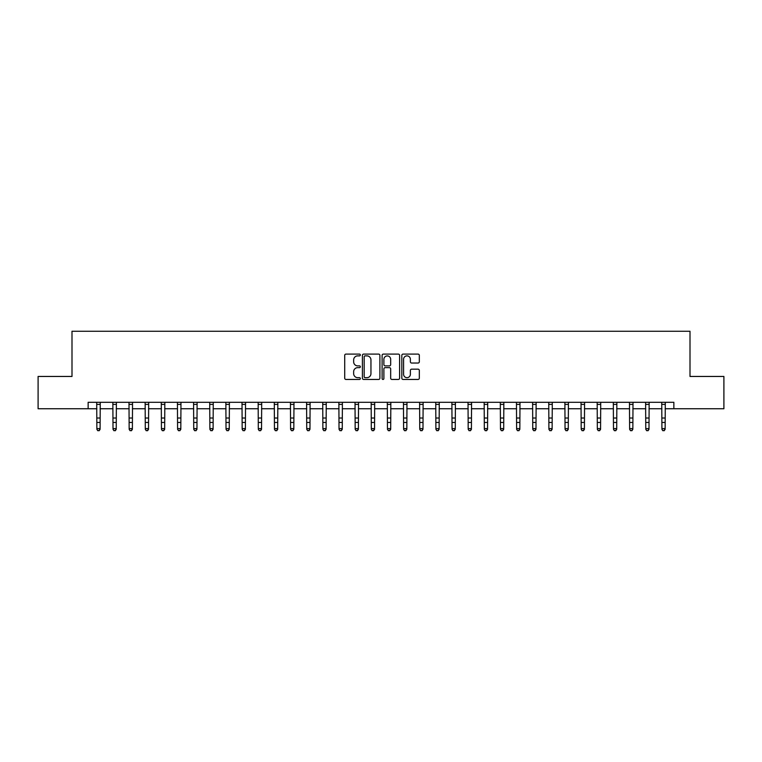 <?xml version="1.0" encoding="UTF-8"?>
<svg xmlns="http://www.w3.org/2000/svg" width="762" height="762" viewBox="0 0 762 762"><rect width="100%" height="100%" fill="white"/><g stroke="black" fill="none" stroke-linecap="round" stroke-linejoin="round"><path stroke-width="1.14" d="M360.34 354.978A0.886 0.886 0 0 0 359.445 354.092L345.977 354.092A1.267 1.267 0 0 0 344.71 355.359L344.71 378.181A1.267 1.267 0 0 0 345.977 379.447L359.445 379.447A0.886 0.886 0 0 0 360.34 378.562A0.886 0.886 0 0 0 359.445 377.676L357.702 377.676A4.058 4.058 0 0 1 353.654 373.618L353.654 371.713A4.058 4.058 0 0 1 357.702 367.655L359.445 367.655A0.886 0.886 0 0 0 360.34 366.77A0.886 0.886 0 0 0 359.445 365.884L357.702 365.884A4.058 4.058 0 0 1 353.654 361.826L353.654 359.931A4.058 4.058 0 0 1 357.702 355.873L359.445 355.873A0.886 0.886 0 0 0 360.34 354.978M418.052 363.036A1.267 1.267 0 0 0 419.319 361.76L419.319 355.359A1.267 1.267 0 0 0 418.052 354.092L403.088 354.092A1.267 1.267 0 0 0 401.822 355.359L401.822 378.181A1.267 1.267 0 0 0 403.088 379.447L418.052 379.447A1.267 1.267 0 0 0 419.319 378.181L419.319 370.446A1.267 1.267 0 0 0 418.052 369.179L411.651 369.179A1.267 1.267 0 0 0 410.375 370.446L410.375 374.285A3.391 3.391 0 0 1 406.984 377.676A3.391 3.391 0 0 1 403.593 374.285L403.593 359.264A3.391 3.391 0 0 1 406.984 355.873A3.391 3.391 0 0 1 410.375 359.264L410.375 361.76A1.267 1.267 0 0 0 411.651 363.036L418.052 363.036M88.144 408.746L38.1 408.746L38.1 376.457L71.999 376.457L71.999 331.251L690.001 331.251L690.001 376.457L723.9 376.457L723.9 408.746L673.856 408.746L673.856 402.288L88.144 402.288L88.144 408.746L96.86 408.746M379.895 355.359A1.267 1.267 0 0 0 378.619 354.092L363.665 354.092A1.267 1.267 0 0 0 362.398 355.359L362.398 378.181A1.267 1.267 0 0 0 363.665 379.447L378.619 379.447A1.267 1.267 0 0 0 379.895 378.181L379.895 355.359M383.381 354.092L398.335 354.092A1.267 1.267 0 0 1 399.602 355.359L399.602 378.181A1.267 1.267 0 0 1 398.335 379.447L391.935 379.447A1.267 1.267 0 0 1 390.668 378.181L390.668 368.922A1.267 1.267 0 0 0 389.401 367.655L385.153 367.655A1.267 1.267 0 0 0 383.886 368.922L383.886 378.562A0.886 0.886 0 0 1 383 379.447A0.886 0.886 0 0 1 382.105 378.562L382.105 355.359A1.267 1.267 0 0 1 383.381 354.092M100.089 408.746L113.005 408.746M116.234 408.746L129.149 408.746M132.378 408.746L145.294 408.746M148.523 408.746L161.439 408.746M164.668 408.746L177.584 408.746M180.813 408.746L193.729 408.746M196.958 408.746L209.874 408.746M213.103 408.746L226.019 408.746M229.248 408.746L242.164 408.746M245.393 408.746L258.308 408.746M261.537 408.746L274.453 408.746M277.682 408.746L290.589 408.746M293.818 408.746L306.734 408.746M309.963 408.746L322.878 408.746M326.107 408.746L339.023 408.746M342.252 408.746L355.168 408.746M358.397 408.746L371.313 408.746M374.542 408.746L387.458 408.746M390.687 408.746L403.603 408.746M406.832 408.746L419.748 408.746M422.977 408.746L435.893 408.746M439.122 408.746L452.037 408.746M455.266 408.746L468.182 408.746M471.411 408.746L484.318 408.746M487.547 408.746L500.463 408.746M503.692 408.746L516.607 408.746M519.836 408.746L532.752 408.746M535.981 408.746L548.897 408.746M552.126 408.746L565.042 408.746M568.271 408.746L581.187 408.746M584.416 408.746L597.332 408.746M600.561 408.746L613.477 408.746M616.706 408.746L629.622 408.746M632.851 408.746L645.766 408.746M648.995 408.746L661.911 408.746M665.14 408.746L673.856 408.746M365.055 355.873A0.886 0.886 0 0 0 364.169 356.759L364.169 376.79A0.886 0.886 0 0 0 365.055 377.676L366.893 377.676A4.058 4.058 0 0 0 370.951 373.618L370.951 359.931A4.058 4.058 0 0 0 366.893 355.873L365.055 355.873M390.668 359.321A3.391 3.391 0 0 0 387.277 355.93A3.391 3.391 0 0 0 383.886 359.321L383.886 364.617A1.267 1.267 0 0 0 385.153 365.884L389.401 365.884A1.267 1.267 0 0 0 390.668 364.617L390.668 359.321M100.251 402.288L100.089 429.32L99.127 430.749L97.831 430.454L99.127 430.749M96.707 402.288L96.86 428.606L100.089 428.606L99.127 430.454M97.831 430.749L96.86 429.32L97.831 430.454M116.386 402.288L116.234 429.32L115.272 430.749L113.976 430.454L115.272 430.749M112.852 402.288L113.005 428.606L116.234 428.606L115.272 430.454M113.976 430.749L113.005 429.32L113.976 430.454M132.531 402.288L132.378 429.32L131.416 430.749L130.121 430.454L131.416 430.749M128.997 402.288L129.149 428.606L132.378 428.606L131.416 430.454M130.121 430.749L129.149 429.32L130.121 430.454M148.676 402.288L148.523 429.32L147.561 430.749L146.266 430.454L147.561 430.749M145.142 402.288L145.294 428.606L148.523 428.606L147.561 430.454M146.266 430.749L145.294 429.32L146.266 430.454M164.821 402.288L164.668 429.32L163.697 430.749L162.411 430.454L163.697 430.749M161.287 402.288L161.439 428.606L164.668 428.606L163.697 430.454M162.411 430.749L161.439 429.32L162.411 430.454M180.965 402.288L180.813 429.32L179.842 430.749L178.556 430.454L179.842 430.749M177.432 402.288L177.584 428.606L180.813 428.606L179.842 430.454M178.556 430.749L177.584 429.32L178.556 430.454M197.11 402.288L196.958 429.32L195.986 430.749L194.701 430.454L195.986 430.749M193.577 402.288L193.729 428.606L196.958 428.606L195.986 430.454M194.701 430.749L193.729 429.32L194.701 430.454M213.255 402.288L213.103 429.32L212.131 430.749L210.845 430.454L212.131 430.749M209.721 402.288L209.874 428.606L213.103 428.606L212.131 430.454M210.845 430.749L209.874 429.32L210.845 430.454M229.4 402.288L229.248 429.32L228.276 430.749L226.99 430.454L228.276 430.749M225.866 402.288L226.019 428.606L229.248 428.606L228.276 430.454M226.99 430.749L226.019 429.32L226.99 430.454M245.545 402.288L245.393 429.32L244.421 430.749L243.126 430.454L244.421 430.749M242.011 402.288L242.164 428.606L245.393 428.606L244.421 430.454M243.126 430.749L242.164 429.32L243.126 430.454M261.69 402.288L261.537 429.32L260.566 430.749L259.27 430.454L260.566 430.749M258.156 402.288L258.308 428.606L261.537 428.606L260.566 430.454M259.27 430.749L258.308 429.32L259.27 430.454M277.835 402.288L277.682 429.32L276.711 430.749L275.415 430.454L276.711 430.749M274.291 402.288L274.453 428.606L277.682 428.606L276.711 430.454M275.415 430.749L274.453 429.32L275.415 430.454M293.98 402.288L293.818 429.32L292.856 430.749L291.56 430.454L292.856 430.749M290.436 402.288L290.589 428.606L293.818 428.606L292.856 430.454M291.56 430.749L290.589 429.32L291.56 430.454M310.115 402.288L309.963 429.32L309.001 430.749L307.705 430.454L309.001 430.749M306.581 402.288L306.734 428.606L309.963 428.606L309.001 430.454M307.705 430.749L306.734 429.32L307.705 430.454M326.26 402.288L326.107 429.32L325.145 430.749L323.85 430.454L325.145 430.749M322.726 402.288L322.878 428.606L326.107 428.606L325.145 430.454M323.85 430.749L322.878 429.32L323.85 430.454M342.405 402.288L342.252 429.32L341.29 430.749L339.995 430.454L341.29 430.749M338.871 402.288L339.023 428.606L342.252 428.606L341.29 430.454M339.995 430.749L339.023 429.32L339.995 430.454M358.55 402.288L358.397 429.32L357.426 430.749L356.14 430.454L357.426 430.749M355.016 402.288L355.168 428.606L358.397 428.606L357.426 430.454M356.14 430.749L355.168 429.32L356.14 430.454M374.694 402.288L374.542 429.32L373.57 430.749L372.285 430.454L373.57 430.749M371.161 402.288L371.313 428.606L374.542 428.606L373.57 430.454M372.285 430.749L371.313 429.32L372.285 430.454M390.839 402.288L390.687 429.32L389.715 430.749L388.43 430.454L389.715 430.749M387.306 402.288L387.458 428.606L390.687 428.606L389.715 430.454M388.43 430.749L387.458 429.32L388.43 430.454M406.984 402.288L406.832 429.32L405.86 430.749L404.574 430.454L405.86 430.749M403.45 402.288L403.603 428.606L406.832 428.606L405.86 430.454M404.574 430.749L403.603 429.32L404.574 430.454M423.129 402.288L422.977 429.32L422.005 430.749L420.71 430.454L422.005 430.749M419.595 402.288L419.748 428.606L422.977 428.606L422.005 430.454M420.71 430.749L419.748 429.32L420.71 430.454M439.274 402.288L439.122 429.32L438.15 430.749L436.855 430.454L438.15 430.749M435.74 402.288L435.893 428.606L439.122 428.606L438.15 430.454M436.855 430.749L435.893 429.32L436.855 430.454M455.419 402.288L455.266 429.32L454.295 430.749L452.999 430.454L454.295 430.749M451.885 402.288L452.037 428.606L455.266 428.606L454.295 430.454M452.999 430.749L452.037 429.32L452.999 430.454M471.564 402.288L471.411 429.32L470.44 430.749L469.144 430.454L470.44 430.749M468.02 402.288L468.182 428.606L471.411 428.606L470.44 430.454M469.144 430.749L468.182 429.32L469.144 430.454M487.709 402.288L487.547 429.32L486.585 430.749L485.289 430.454L486.585 430.749M484.165 402.288L484.318 428.606L487.547 428.606L486.585 430.454M485.289 430.749L484.318 429.32L485.289 430.454M503.844 402.288L503.692 429.32L502.729 430.749L501.434 430.454L502.729 430.749M500.31 402.288L500.463 428.606L503.692 428.606L502.729 430.454M501.434 430.749L500.463 429.32L501.434 430.454M519.989 402.288L519.836 429.32L518.874 430.749L517.579 430.454L518.874 430.749M516.455 402.288L516.607 428.606L519.836 428.606L518.874 430.454M517.579 430.749L516.607 429.32L517.579 430.454M536.134 402.288L535.981 429.32L535.01 430.749L533.724 430.454L535.01 430.749M532.6 402.288L532.752 428.606L535.981 428.606L535.01 430.454M533.724 430.749L532.752 429.32L533.724 430.454M552.279 402.288L552.126 429.32L551.155 430.749L549.869 430.454L551.155 430.749M548.745 402.288L548.897 428.606L552.126 428.606L551.155 430.454M549.869 430.749L548.897 429.32L549.869 430.454M568.423 402.288L568.271 429.32L567.299 430.749L566.014 430.454L567.299 430.749M564.89 402.288L565.042 428.606L568.271 428.606L567.299 430.454M566.014 430.749L565.042 429.32L566.014 430.454M584.568 402.288L584.416 429.32L583.444 430.749L582.158 430.454L583.444 430.749M581.035 402.288L581.187 428.606L584.416 428.606L583.444 430.454M582.158 430.749L581.187 429.32L582.158 430.454M600.713 402.288L600.561 429.32L599.589 430.749L598.303 430.454L599.589 430.749M597.179 402.288L597.332 428.606L600.561 428.606L599.589 430.454M598.303 430.749L597.332 429.32L598.303 430.454M616.858 402.288L616.706 429.32L615.734 430.749L614.439 430.454L615.734 430.749M613.324 402.288L613.477 428.606L616.706 428.606L615.734 430.454M614.439 430.749L613.477 429.32L614.439 430.454M633.003 402.288L632.851 429.32L631.879 430.749L630.584 430.454L631.879 430.749M629.469 402.288L629.622 428.606L632.851 428.606L631.879 430.454M630.584 430.749L629.622 429.32L630.584 430.454M649.148 402.288L648.995 429.32L648.024 430.749L646.728 430.454L648.024 430.749M645.614 402.288L645.766 428.606L648.995 428.606L648.024 430.454M646.728 430.749L645.766 429.32L646.728 430.454M665.293 402.288L665.14 429.32L664.169 430.749L662.873 430.454L664.169 430.749M661.749 402.288L661.911 428.606L665.14 428.606L664.169 430.454M662.873 430.749L661.911 429.32L662.873 430.454M100.089 418.024L96.86 418.024M100.089 422.453L96.86 422.453M100.089 404.384L96.86 404.384M116.234 418.024L113.005 418.024M116.234 422.453L113.005 422.453M116.234 404.384L113.005 404.384M132.378 418.024L129.149 418.024M132.378 422.453L129.149 422.453M132.378 404.384L129.149 404.384M148.523 418.024L145.294 418.024M148.523 422.453L145.294 422.453M148.523 404.384L145.294 404.384M164.668 418.024L161.439 418.024M164.668 422.453L161.439 422.453M164.668 404.384L161.439 404.384M180.813 418.024L177.584 418.024M180.813 422.453L177.584 422.453M180.813 404.384L177.584 404.384M196.958 418.024L193.729 418.024M196.958 422.453L193.729 422.453M196.958 404.384L193.729 404.384M213.103 418.024L209.874 418.024M213.103 422.453L209.874 422.453M213.103 404.384L209.874 404.384M229.248 418.024L226.019 418.024M229.248 422.453L226.019 422.453M229.248 404.384L226.019 404.384M245.393 418.024L242.164 418.024M245.393 422.453L242.164 422.453M245.393 404.384L242.164 404.384M261.537 418.024L258.308 418.024M261.537 422.453L258.308 422.453M261.537 404.384L258.308 404.384M277.682 418.024L274.453 418.024M277.682 422.453L274.453 422.453M277.682 404.384L274.453 404.384M293.818 418.024L290.589 418.024M293.818 422.453L290.589 422.453M293.818 404.384L290.589 404.384M309.963 418.024L306.734 418.024M309.963 422.453L306.734 422.453M309.963 404.384L306.734 404.384M326.107 418.024L322.878 418.024M326.107 422.453L322.878 422.453M326.107 404.384L322.878 404.384M342.252 418.024L339.023 418.024M342.252 422.453L339.023 422.453M342.252 404.384L339.023 404.384M358.397 418.024L355.168 418.024M358.397 422.453L355.168 422.453M358.397 404.384L355.168 404.384M374.542 418.024L371.313 418.024M374.542 422.453L371.313 422.453M374.542 404.384L371.313 404.384M390.687 418.024L387.458 418.024M390.687 422.453L387.458 422.453M390.687 404.384L387.458 404.384M406.832 418.024L403.603 418.024M406.832 422.453L403.603 422.453M406.832 404.384L403.603 404.384M422.977 418.024L419.748 418.024M422.977 422.453L419.748 422.453M422.977 404.384L419.748 404.384M439.122 418.024L435.893 418.024M439.122 422.453L435.893 422.453M439.122 404.384L435.893 404.384M455.266 418.024L452.037 418.024M455.266 422.453L452.037 422.453M455.266 404.384L452.037 404.384M471.411 418.024L468.182 418.024M471.411 422.453L468.182 422.453M471.411 404.384L468.182 404.384M487.547 418.024L484.318 418.024M487.547 422.453L484.318 422.453M487.547 404.384L484.318 404.384M503.692 418.024L500.463 418.024M503.692 422.453L500.463 422.453M503.692 404.384L500.463 404.384M519.836 418.024L516.607 418.024M519.836 422.453L516.607 422.453M519.836 404.384L516.607 404.384M535.981 418.024L532.752 418.024M535.981 422.453L532.752 422.453M535.981 404.384L532.752 404.384M552.126 418.024L548.897 418.024M552.126 422.453L548.897 422.453M552.126 404.384L548.897 404.384M568.271 418.024L565.042 418.024M568.271 422.453L565.042 422.453M568.271 404.384L565.042 404.384M584.416 418.024L581.187 418.024M584.416 422.453L581.187 422.453M584.416 404.384L581.187 404.384M600.561 418.024L597.332 418.024M600.561 422.453L597.332 422.453M600.561 404.384L597.332 404.384M616.706 418.024L613.477 418.024M616.706 422.453L613.477 422.453M616.706 404.384L613.477 404.384M632.851 418.024L629.622 418.024M632.851 422.453L629.622 422.453M632.851 404.384L629.622 404.384M648.995 418.024L645.766 418.024M648.995 422.453L645.766 422.453M648.995 404.384L645.766 404.384M665.14 418.024L661.911 418.024M665.14 422.453L661.911 422.453M665.14 404.384L661.911 404.384"/></g></svg>
